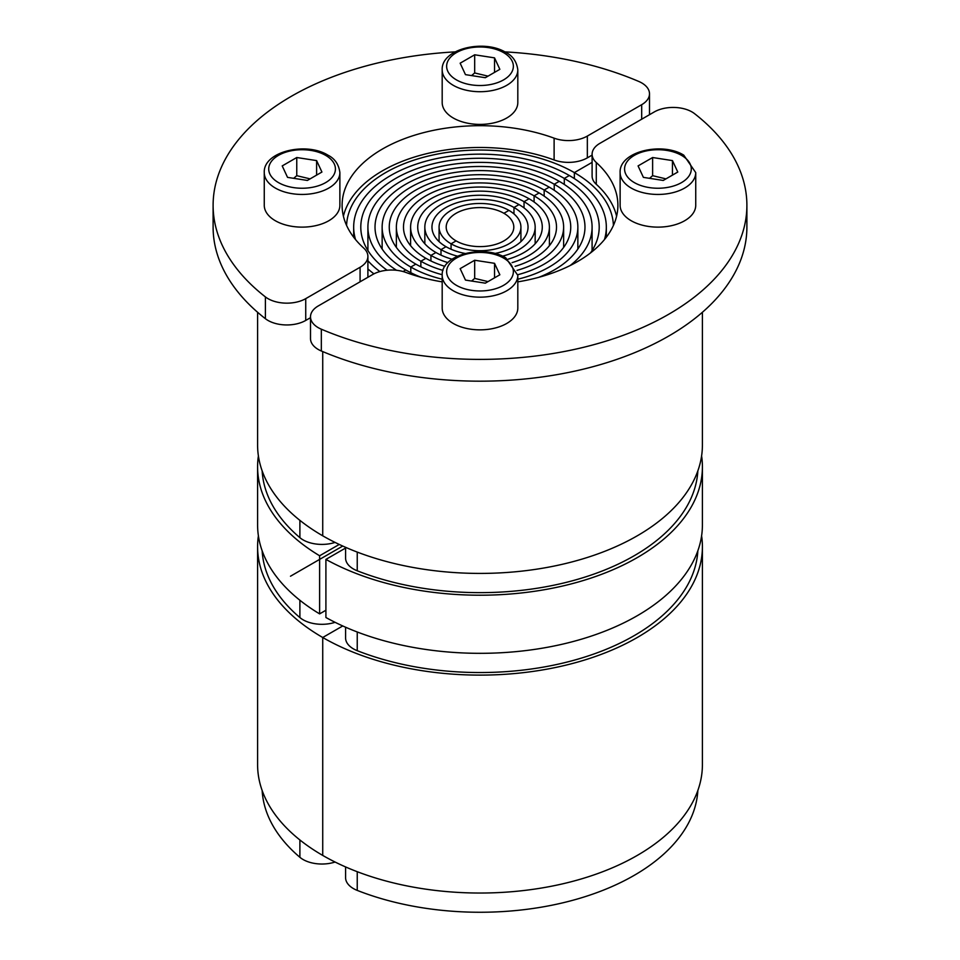 <?xml version="1.0" encoding="UTF-8"?>
<svg xmlns="http://www.w3.org/2000/svg" width="960" height="960" viewBox="0 0 960 960"><rect width="100%" height="100%" fill="white"/><g stroke="black" fill="none" stroke-linecap="round" stroke-linejoin="round"><path stroke-width="1.44" d="M310.5 316.812L310.5 338.604A26.688 15.408 0 0 0 318.312 349.5A26.688 15.408 0 0 0 321.324 350.988A266.892 154.092 0 0 0 600.168 364.68A266.892 154.092 0 0 0 746.892 227.088L746.892 205.296A266.892 154.092 180 0 1 600.168 342.888A266.892 154.092 180 0 1 321.324 329.196A26.688 15.408 180 0 1 318.312 327.708A26.688 15.408 180 0 1 310.5 316.812A26.688 15.408 180 0 1 318.312 305.916L372.66 274.536A26.688 15.408 180 0 1 405.888 272.436A137.892 79.608 0 0 0 442.188 281.868M517.812 281.868A137.892 79.608 0 0 0 617.892 205.296A137.892 79.608 0 0 0 596.28 162.504A26.688 15.408 180 0 1 592.104 154.224A26.688 15.408 180 0 1 599.916 143.328L654.264 111.948A26.688 15.408 180 0 1 692.016 111.948A26.688 15.408 180 0 1 694.596 113.688A266.892 154.092 180 0 1 746.892 205.296M592.104 154.224L592.104 176.016A26.688 15.408 0 0 0 596.28 184.296A137.892 79.608 180 0 1 616.596 216.192M421.296 277.344A104.976 60.612 180 0 1 405.768 269.952L403.044 271.524L405.768 269.952A104.976 60.612 180 0 1 375.024 227.088A104.976 60.612 180 0 1 439.824 171.096A104.976 60.612 180 0 1 554.232 184.236L554.232 190.272L554.232 184.236A104.976 60.612 180 0 1 584.976 227.088A104.976 60.612 180 0 1 538.704 277.344M570.192 265.524A112.092 64.716 0 0 0 592.092 227.088A112.092 64.716 0 0 0 559.26 181.332L554.232 184.236L559.26 181.332A112.092 64.716 -0 0 0 437.1 167.304A112.092 64.716 -0 0 0 367.908 227.088A112.092 64.716 -0 0 0 396.54 270.288M515.088 266.34A76.512 44.172 0 0 0 556.512 227.088A76.512 44.172 0 0 0 534.096 195.852L534.096 202.008L534.096 195.852L539.136 192.948A83.628 48.276 180 0 1 563.628 227.088A83.628 48.276 180 0 1 517.008 270.384M442.992 270.384A83.628 48.276 180 0 1 420.864 261.228L425.904 258.324A76.512 44.172 0 0 0 444.912 266.34M420.864 261.228L420.864 266.832L420.864 261.228A83.628 48.276 180 0 1 396.372 227.088A83.628 48.276 180 0 1 447.996 182.484A83.628 48.276 180 0 1 539.136 192.948L534.096 195.852A76.512 44.172 -0 0 0 450.72 186.288A76.512 44.172 -0 0 0 403.488 227.088A76.512 44.172 -0 0 0 425.904 258.324L420.864 261.228M465.168 253.476A48.036 27.732 180 0 1 446.028 246.708L441 249.612L441 255.12L441 249.612A55.164 31.848 0 0 0 457.5 256.164M502.5 256.164A55.164 31.848 0 0 0 535.164 227.088A55.164 31.848 0 0 0 519 204.576L513.972 207.48L513.972 213.912L513.972 207.48A48.036 27.732 180 0 1 528.036 227.088A48.036 27.732 180 0 1 494.832 253.476M257.592 312.264L257.592 445.008A222.408 128.412 -0 0 0 322.728 535.812L322.728 351.588L322.728 535.812A222.408 128.412 0 0 0 565.116 563.64A222.408 128.412 0 0 0 702.408 445.008L702.408 312.264M613.416 225.432A133.452 77.04 0 0 0 574.356 172.608L574.356 178.596L574.356 172.608L592.104 162.372L574.356 172.608A133.452 77.04 -0 0 0 430.272 155.592A133.452 77.04 -0 0 0 346.584 225.432M503.904 213.288A33.804 19.524 180 0 1 513.804 227.088A33.804 19.524 180 0 1 492.936 245.124A33.804 19.524 180 0 1 456.096 240.888L451.068 243.804L451.068 249.228L451.068 243.804A40.92 23.628 0 0 0 495.66 248.916A40.92 23.628 0 0 0 520.92 227.088A40.92 23.628 0 0 0 508.932 210.384L503.904 213.288L508.932 210.384A40.92 23.628 -0 0 0 464.34 205.26A40.92 23.628 -0 0 0 439.08 227.088A40.92 23.628 -0 0 0 451.068 243.804L456.096 240.888A33.804 19.524 180 0 1 446.196 227.088A33.804 19.524 180 0 1 467.064 209.064A33.804 19.524 180 0 1 503.904 213.288A33.804 19.524 0 0 0 467.064 209.064A33.804 19.524 0 0 0 446.196 227.088A33.804 19.524 0 0 0 456.096 240.888A33.804 19.524 0 0 0 492.936 245.124A33.804 19.524 0 0 0 513.804 227.088A33.804 19.524 0 0 0 503.904 213.288M452.028 259.212A62.28 35.952 180 0 1 435.96 252.516L430.932 255.42L430.932 260.988L430.932 255.42A69.396 40.068 0 0 0 447.912 262.62M512.088 262.62A69.396 40.068 0 0 0 549.396 227.088A69.396 40.068 0 0 0 529.068 198.768L524.04 201.672L524.04 207.912L524.04 201.672A62.28 35.952 180 0 1 542.28 227.088A62.28 35.952 180 0 1 507.972 259.212M442.2 274.716A90.744 52.392 180 0 1 415.836 264.132L410.796 267.048L410.796 272.664L410.796 267.048A97.86 56.496 0 0 0 442.188 279.204M517.812 279.204A97.86 56.496 0 0 0 577.86 227.088A97.86 56.496 0 0 0 549.204 187.14L544.164 190.044L544.164 196.128L544.164 190.044A90.744 52.392 180 0 1 570.744 227.088A90.744 52.392 180 0 1 517.8 274.716M590.496 252.936A119.208 68.832 0 0 0 599.208 227.088A119.208 68.832 0 0 0 564.3 178.428L564.3 184.428L564.3 178.428L569.328 175.524A126.324 72.936 180 0 1 606.324 227.088A126.324 72.936 180 0 1 604.464 239.568M620.124 172.608L620.124 205.296A37.812 21.828 0 0 0 643.464 225.468A37.812 21.828 0 0 0 684.66 220.74A37.812 21.828 0 0 0 695.736 205.296L695.736 172.608L683.748 155.136C661.98 141.552 618.96 151.536 620.124 172.608A37.812 21.828 0 0 0 631.188 188.052A37.812 21.828 0 0 0 684.66 188.052A37.812 21.828 0 0 0 695.736 172.608M665.952 178.872L652.62 175.68L649.524 178.32M677.784 172.044L663.24 180.444L643.392 177.372L638.076 165.912L652.62 157.524L672.456 160.596L677.784 172.044M672.456 175.116L672.456 160.596M652.62 157.524L652.62 175.68M442.188 275.34L442.188 308.028A37.812 21.828 0 0 0 465.528 328.2A37.812 21.828 0 0 0 506.736 323.46A37.812 21.828 0 0 0 517.812 308.028L517.812 275.34L505.812 257.868C484.056 244.284 441.036 254.256 442.188 275.34A37.812 21.828 0 0 0 453.264 290.772A37.812 21.828 0 0 0 506.736 290.772A37.812 21.828 0 0 0 517.812 275.34M488.028 281.604L474.684 278.4L471.588 281.04M499.848 274.776L485.316 283.164L465.468 280.092L460.152 268.644L474.684 260.244L494.532 263.316L499.848 274.776M494.532 277.848L494.532 263.316M474.684 260.244L474.684 278.4M345.588 547.32L345.588 558.06A26.688 15.408 -0 0 0 353.4 568.956A26.688 15.408 -0 0 0 357.24 570.792A217.968 125.844 -0 0 0 578.724 579A217.968 125.844 -0 0 0 697.848 470.892M325.908 559.404L325.908 617.508A222.408 128.412 0 0 0 567.168 643.056A222.408 128.412 0 0 0 702.408 524.916L702.408 466.8A222.408 128.412 180 0 1 567.168 584.94A222.408 128.412 180 0 1 325.908 559.404L345.588 548.04M701.604 455.904A222.408 128.412 180 0 1 702.408 466.8M345.588 627.216L345.588 637.956A26.688 15.408 0 0 0 353.4 648.852A26.688 15.408 0 0 0 357.24 650.688A217.968 125.844 0 0 0 578.724 658.896A217.968 125.844 0 0 0 697.848 550.788M701.604 535.812A222.408 128.412 180 0 1 702.408 546.708A222.408 128.412 180 0 1 565.116 665.34A222.408 128.412 180 0 1 322.728 637.5L342.744 625.956L322.728 637.5A222.408 128.412 180 0 1 257.592 546.708A222.408 128.412 180 0 1 258.396 535.812M257.592 546.708L257.592 764.628A222.408 128.412 -0 0 0 322.728 855.42L322.728 637.5L322.728 855.42A222.408 128.412 -0 0 0 565.116 883.26A222.408 128.412 -0 0 0 702.408 764.628L702.408 546.708M345.588 866.928L345.588 877.668A26.688 15.408 -0 0 0 353.4 888.564A26.688 15.408 -0 0 0 357.24 890.4A217.968 125.844 -0 0 0 578.724 898.608A217.968 125.844 -0 0 0 697.848 790.5M504.852 51.876A266.892 154.092 180 0 1 638.676 81.408A26.688 15.408 180 0 1 641.688 82.896A26.688 15.408 180 0 1 649.5 93.792A26.688 15.408 180 0 1 641.688 104.688L587.34 136.068A26.688 15.408 180 0 1 554.112 138.168A137.892 79.608 -0 0 0 413.688 135.492A137.892 79.608 -0 0 0 342.108 205.296A137.892 79.608 -0 0 0 363.72 248.088A26.688 15.408 180 0 1 367.896 256.368A26.688 15.408 180 0 1 360.084 267.264L305.736 298.644A26.688 15.408 180 0 1 267.984 298.644A26.688 15.408 180 0 1 265.404 296.916A266.892 154.092 180 0 1 213.108 205.296A266.892 154.092 180 0 1 455.148 51.876M213.108 205.296L213.108 227.088A266.892 154.092 -0 0 0 265.404 318.708A26.688 15.408 -0 0 0 267.984 320.436A26.688 15.408 -0 0 0 305.736 320.436L310.5 317.688M343.404 216.192A137.892 79.608 180 0 1 554.112 159.96A26.688 15.408 -0 0 0 587.34 157.86L592.104 155.112M513.972 207.48L519 204.576A55.164 31.848 -0 0 0 458.892 197.676A55.164 31.848 -0 0 0 424.836 227.088A55.164 31.848 -0 0 0 441 249.612L446.028 246.708A48.036 27.732 180 0 1 431.964 227.088A48.036 27.732 180 0 1 461.616 201.468A48.036 27.732 180 0 1 513.972 207.48M367.896 268.896A133.452 77.04 -0 0 0 373.932 273.852M524.04 201.672L529.068 198.768A69.396 40.068 -0 0 0 453.444 190.08A69.396 40.068 -0 0 0 410.604 227.088A69.396 40.068 -0 0 0 430.932 255.42L435.96 252.516A62.28 35.952 180 0 1 417.72 227.088A62.28 35.952 180 0 1 456.168 193.872A62.28 35.952 180 0 1 524.04 201.672M544.164 190.044L549.204 187.14A97.86 56.496 -0 0 0 442.548 174.888A97.86 56.496 -0 0 0 382.14 227.088A97.86 56.496 -0 0 0 410.796 267.048L415.836 264.132A90.744 52.392 180 0 1 389.256 227.088A90.744 52.392 180 0 1 445.272 178.692A90.744 52.392 180 0 1 544.164 190.044M355.536 239.568A126.324 72.936 180 0 1 353.676 227.088A126.324 72.936 180 0 1 431.652 159.708A126.324 72.936 180 0 1 569.328 175.524L564.3 178.428A119.208 68.832 -0 0 0 434.376 163.5A119.208 68.832 -0 0 0 360.792 227.088A119.208 68.832 -0 0 0 387.108 270.228M379.872 271.572A126.324 72.936 180 0 1 367.896 260.724M264.264 172.608L264.264 205.296A37.812 21.828 -0 0 0 287.604 225.468A37.812 21.828 -0 0 0 328.812 220.74A37.812 21.828 -0 0 0 339.876 205.296L339.876 172.608A37.812 21.828 -0 0 1 328.812 188.052A37.812 21.828 -0 0 1 275.34 188.052A37.812 21.828 -0 0 1 264.264 172.608C263.1 151.536 306.12 141.552 327.888 155.136C334.824 158.58 338.82 164.4 339.876 172.608M310.092 178.872L296.76 175.68L293.664 178.32M296.76 157.524L316.608 160.596L321.924 172.044L307.38 180.444L287.544 177.372L282.216 165.912L296.76 157.524L296.76 175.68M316.608 160.596L316.608 175.116M442.188 69.888L442.188 102.576A37.812 21.828 -0 0 0 465.528 122.736A37.812 21.828 -0 0 0 506.736 118.008A37.812 21.828 -0 0 0 517.812 102.576L517.812 69.888A37.812 21.828 -0 0 1 506.736 85.32A37.812 21.828 -0 0 1 453.264 85.32A37.812 21.828 -0 0 1 442.188 69.888C441.036 48.804 484.056 38.832 505.812 52.416C512.748 55.86 516.744 61.68 517.812 69.888M488.028 76.152L474.684 72.948L471.588 75.588M474.684 54.792L494.532 57.864L499.848 69.324L485.316 77.712L465.468 74.64L460.152 63.192L474.684 54.792L474.684 72.948M494.532 57.864L494.532 72.396M262.152 470.892A217.968 125.844 -0 0 0 299.892 537.672A26.688 15.408 -0 0 0 303.072 539.892A26.688 15.408 -0 0 0 335.076 542.412M339.252 544.44L319.62 555.768A222.408 128.412 180 0 1 257.592 466.8L257.592 524.916A222.408 128.412 -0 0 0 319.62 613.884L325.908 610.248M319.62 555.768L319.62 613.884M257.592 466.8A222.408 128.412 180 0 1 258.396 455.904M262.152 550.788A217.968 125.844 -0 0 0 299.892 617.58A26.688 15.408 -0 0 0 303.072 619.8A26.688 15.408 -0 0 0 335.076 622.32M262.152 790.5A217.968 125.844 0 0 0 299.892 857.292A26.688 15.408 0 0 0 303.072 859.512A26.688 15.408 0 0 0 335.076 862.032M342.744 546.048L290.484 576.216M321.324 329.196L321.324 350.988M596.28 162.504L596.28 184.296M681.516 155.364A33.36 19.26 0 0 0 634.344 155.364A33.36 19.26 0 0 0 634.344 182.604A33.36 19.26 0 0 0 681.516 182.604A33.36 19.26 0 0 0 681.516 155.364M503.592 258.084A33.36 19.26 0 0 0 456.408 258.084A33.36 19.26 0 0 0 456.408 285.324A33.36 19.26 0 0 0 503.592 285.324A33.36 19.26 0 0 0 503.592 258.084M357.24 570.792L357.24 552.084M357.24 631.992L357.24 650.688M357.24 890.4L357.24 871.704M265.404 296.916L265.404 318.708M305.736 298.644L305.736 320.436M360.084 267.264L360.084 281.796M554.112 138.168L554.112 159.96M587.34 136.068L587.34 157.86M641.688 104.688L641.688 119.22M278.484 182.604A33.36 19.26 -0 0 0 325.656 182.604A33.36 19.26 -0 0 0 325.656 155.364A33.36 19.26 -0 0 0 278.484 155.364A33.36 19.26 -0 0 0 278.484 182.604M456.408 79.872A33.36 19.26 -0 0 0 503.592 79.872A33.36 19.26 -0 0 0 503.592 52.632A33.36 19.26 -0 0 0 456.408 52.632A33.36 19.26 -0 0 0 456.408 79.872M299.892 537.672L299.892 520.356M299.892 600.252L299.892 617.58M299.892 857.292L299.892 839.964M592.092 227.088L592.092 250.512M563.628 227.088L563.628 247.428M535.164 227.088L535.164 243.78M520.92 227.088L520.92 241.62M549.396 227.088L549.396 245.7M577.86 227.088L577.86 249.024M606.324 227.088L606.324 237.216M367.896 256.368L367.896 277.284M649.5 93.792L649.5 114.708M367.908 227.088L367.908 250.512M396.372 227.088L396.372 247.428M424.836 227.088L424.836 243.78M439.08 227.088L439.08 241.62M410.604 227.088L410.604 245.7M382.14 227.088L382.14 249.024M353.676 227.088L353.676 237.216"/></g></svg>
